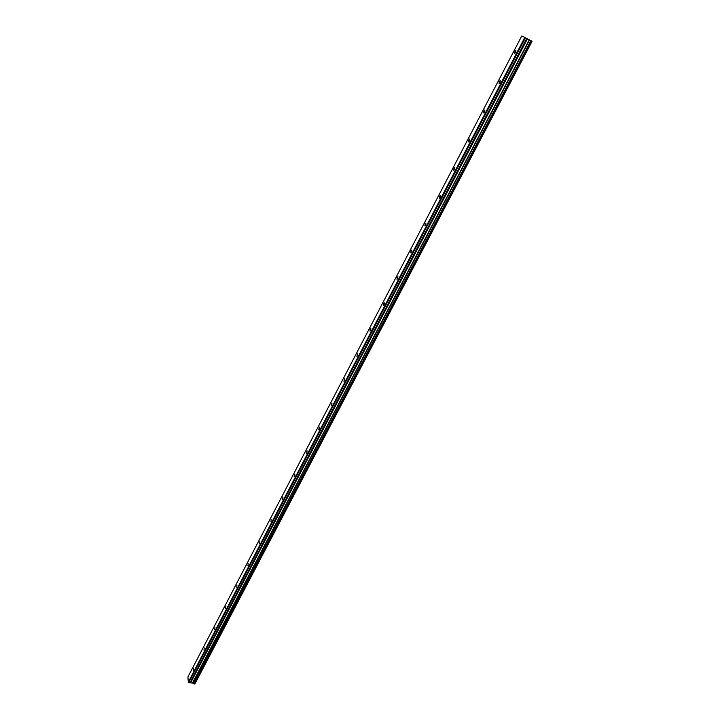 <?xml version="1.0" encoding="UTF-8"?>
<svg xmlns="http://www.w3.org/2000/svg" width="720" height="720" viewBox="0 0 720 720"><rect width="100%" height="100%" fill="white"/><g stroke="black" fill="none" stroke-linecap="round" stroke-linejoin="round"><path stroke-width="1.08" d="M515.835 52.2L515.907 50.427L514.827 51.687L514.755 53.451L515.835 52.2M193.419 670.356L193.653 668.196L193.419 670.356M204.012 650.061L204.228 647.919L204.012 650.061M214.749 629.46L214.965 627.327L214.749 629.46M225.657 608.544L225.855 606.429L225.657 608.544M236.736 587.313L236.925 585.216L236.736 587.313M247.977 565.758L248.157 563.67L247.977 565.758M259.398 543.861L259.569 541.791L259.398 543.861M270.99 521.631L271.161 519.57L270.99 521.631M282.771 499.041L282.933 496.998L282.258 499.662L282.771 499.041M294.741 476.1L294.894 474.075L294.354 474.714L294.201 476.739L294.741 476.1M306.9 452.79L307.044 450.774L306.342 453.447L306.9 452.79M319.257 429.102L319.392 427.104L318.672 429.786L319.257 429.102M331.812 405.027L331.938 403.047L331.2 405.747L331.812 405.027M344.574 380.556L344.691 378.594L343.935 381.303L344.574 380.556M357.543 355.68L357.66 353.736L356.886 356.463L357.543 355.68M370.737 330.39L370.845 328.464L370.152 329.274L370.044 331.209L370.737 330.39M384.147 304.677L384.246 302.76L383.526 303.615L383.427 305.532L384.147 304.677M397.782 278.532L397.881 276.633L397.134 277.515L397.035 279.414L397.782 278.532M411.66 251.937L411.75 250.047L410.967 250.974L410.868 252.855L411.66 251.937M425.772 224.874L425.862 223.011L425.034 223.974L424.944 225.837L425.772 224.874M440.127 197.352L440.208 195.498L439.353 196.506L439.263 198.351L440.127 197.352M454.734 169.335L454.815 167.499L453.915 168.552L453.834 170.388L454.734 169.335M469.602 140.832L469.683 139.014L468.747 140.112L468.666 141.93L469.602 140.832M484.74 111.816L484.812 110.016L483.831 111.159L483.759 112.959L484.74 111.816M500.148 82.278L500.22 80.487L499.194 81.693L499.113 83.475L500.148 82.278M530.874 40.635L531.558 41.004L194.292 684L193.68 683.829L530.874 40.635L193.59 683.757L192.762 683.118L529.542 39.951L192.762 683.118M530.757 40.581L529.623 39.996M187.911 676.971L521.739 36L524.817 37.431L188.325 682.101L187.911 676.971M529.542 39.951L524.817 37.431M532.044 41.274L194.949 683.712L532.089 41.301L531.558 41.004M192.699 683.082L190.008 682.821L526.806 38.484M526.743 38.448L190.008 682.821M189.936 682.821L188.325 682.101M195.012 683.694L532.089 41.301M194.949 683.712L194.463 683.811M194.292 684L531.621 41.04L194.373 683.982M525.438 37.755L188.757 682.497M527.301 38.763L190.692 682.506M190.827 682.497L527.436 38.835M529.272 39.807L192.492 682.947M529.452 39.906L192.636 683.028"/></g></svg>

